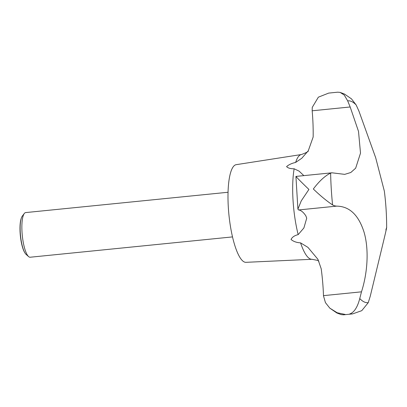 <?xml version="1.0" encoding="UTF-8"?>
<svg xmlns="http://www.w3.org/2000/svg" width="407" height="407" viewBox="0 0 407 407"><rect width="100%" height="100%" fill="white"/><g stroke="black" fill="none" stroke-linecap="round" stroke-linejoin="round"><path stroke-width="0.61" d="M329.818 308.15L336.864 312.988L341.163 314.606L343.584 314.815L345.207 314.453L337.194 312.754L329.818 308.15L325.442 302.64L323.489 295.869A16.824 4.243 -95.7 0 1 323.484 295.645A70.106 17.674 84.3 0 0 321.209 268.788L317.933 259.33L307.951 247.38L300.564 242.857C296.611 242.633 293.437 241.504 291.041 239.464C292.165 237.118 294.541 235.505 298.173 234.625L303.897 227.945L306.72 218.172L305.83 215.812A70.106 17.674 84.3 0 0 298.606 209.951A16.824 4.243 -95.7 0 1 298.545 209.941L297.919 209.162L301.256 200.865L308.918 189.438C301.465 182.311 293.844 174.613 296.525 176.852M228.042 192.262L25.672 212.581A22.436 5.657 84.3 0 0 24.288 213.502A22.436 5.657 84.3 0 0 22.288 235.47A22.436 5.657 84.3 0 0 28.612 256.603A22.436 5.657 84.3 0 0 29.268 257.051A22.436 5.657 84.3 0 0 30.159 257.229L232.524 236.905M24.288 213.502L22.293 216.117A19.948 5.026 84.3 0 0 21.485 217.659A19.948 5.026 84.3 0 0 20.518 235.648A19.948 5.026 84.3 0 0 25.041 253.083A19.948 5.026 84.3 0 0 26.14 254.441L28.612 256.603M303.841 175.626L299.084 171.123L294.149 168.783C290.461 168.808 287.942 168.081 286.584 166.6C288.736 164.698 291.758 163.309 295.645 162.429L301.785 158.262L308.282 150.763L313.151 137.022A70.106 17.674 84.3 0 0 312.174 110.79A16.824 4.243 -95.7 0 1 312.159 110.562L312.255 107.377L318.36 97.171L328.708 93.091L337.698 92.186L340.125 92.394L344.236 95.029L347.664 100.855L350.173 106.975L358.511 131.4L360.505 153.134L355.662 168.188L350.788 172.512L344.698 174.364L331.964 172.802L330.632 173.092C325.025 175.804 319.261 181.11 313.334 188.996C320.146 195.579 326.562 200.89 332.58 204.93L334.503 205.815L336.604 206.135C349.399 206.278 358.531 214.906 364 232.01C369.032 248.865 367.76 272.319 361.482 291.829L359.757 298.56C357.468 307.356 354.09 312.505 349.623 314.006L352.574 313.909L361.767 310.673L368.243 302.671L370.289 296.087L383.44 241.621C386.614 228.388 387.428 224.506 385.882 229.975M308.282 150.763C308.715 151.399 306.43 152.656 301.439 154.528L236.157 164.677A49.074 12.373 84.3 0 0 228.607 211.304A49.074 12.373 84.3 0 0 244.19 261.93A49.074 12.373 84.3 0 0 245.965 262.327L311.96 259.29L317.557 260.388L318.885 261.177M386.65 227.635A280.428 280.428 0 0 0 384.335 191.097L375.676 157.713L358.984 111.238L356.156 104.96L351.47 98.85L344.424 94.012L340.125 92.394M297.919 209.162L295.92 176.419L331.964 172.802M25.041 253.083L24.751 252.625A19.399 4.889 -95.7 0 1 20.35 235.663A19.399 4.889 -95.7 0 1 21.291 218.172L21.485 217.659M356.156 104.96A101.435 25.57 84.3 0 0 351.831 101.633A101.435 25.57 84.3 0 0 347.664 100.855M330.632 173.092A101.435 25.57 84.3 0 0 332.58 204.93M359.757 298.56A101.435 25.57 84.3 0 0 364.082 301.887A101.435 25.57 84.3 0 0 368.243 302.671M300.564 242.857A52.651 13.273 84.3 0 0 310.058 258.862A52.651 13.273 84.3 0 0 311.96 259.29M294.149 168.783A52.651 13.273 84.3 0 0 298.173 234.625M301.439 154.528A52.651 13.273 84.3 0 0 295.645 162.429M323.484 295.645L361.482 291.829M312.174 110.79L350.173 106.975M298.606 209.951L336.604 206.135M343.584 314.815L352.574 313.909"/></g></svg>
